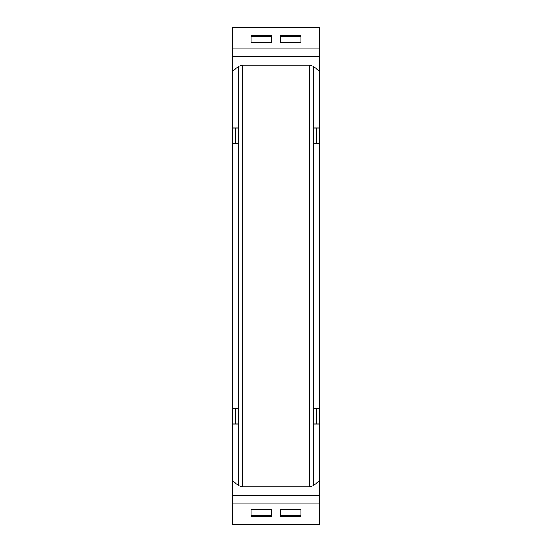 <?xml version="1.0" encoding="UTF-8"?>
<svg xmlns="http://www.w3.org/2000/svg" width="552" height="552" viewBox="0 0 552 552"><rect width="100%" height="100%" fill="white"/><g stroke="black" fill="none" stroke-linecap="round" stroke-linejoin="round"><path stroke-width="0.83" d="M319.47 503.1L319.47 524.4L232.53 524.4L232.53 503.1L319.47 503.1L319.47 480.751L313.301 485.684L309.355 486.871L242.77 486.871L238.699 485.684L232.53 480.751L232.53 503.1M319.47 408.894L313.26 408.894L313.26 424.046L319.47 424.046L319.47 71.249L313.26 66.281L309.355 65.129L242.645 65.129L238.699 66.316L232.53 71.249L232.53 480.751M232.53 71.249L232.53 48.9L319.47 48.9L319.47 27.6L232.53 27.6L232.53 48.9M235.511 127.954L235.511 143.106M235.511 408.894L235.511 424.046M271.777 35.342L271.777 42.566L251.16 42.566L251.16 35.342L271.777 35.342M280.223 35.342L300.84 35.342L300.84 42.566L280.223 42.566L280.223 35.342M319.47 71.249L319.47 48.9M232.53 127.954L238.74 127.954L238.699 485.684M232.53 143.106L238.699 143.106M232.53 408.894L238.699 408.894M232.53 424.046L238.699 424.046M271.777 515.713L271.777 516.658L251.16 516.658L251.16 509.434L271.777 509.434L271.777 515.713M280.223 509.434L300.84 509.434L300.84 516.658L280.223 516.658L280.223 509.434M319.47 424.046L319.47 480.751M319.47 143.106L313.26 143.106L313.26 127.954L319.47 127.954M316.489 143.106L316.489 127.954M316.489 424.046L316.489 408.894M300.84 36.791L280.223 36.791M271.777 36.791L251.16 36.791M271.777 515.209L251.16 515.209M300.84 515.209L280.223 515.209M319.47 56.49L232.53 56.49M238.699 66.316L238.699 127.954M319.47 495.51L232.53 495.51M313.301 127.954L313.301 66.316M313.301 143.106L313.301 408.894M309.23 65.129L309.23 486.871M313.301 424.046L313.301 485.684M242.77 65.129L242.77 486.871"/></g></svg>
